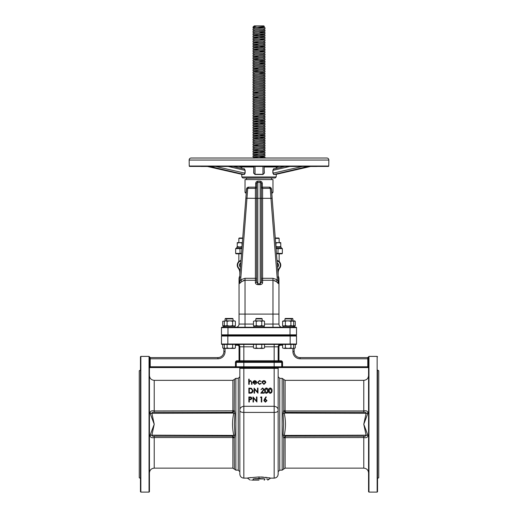<?xml version="1.0" encoding="UTF-8"?>
<svg xmlns="http://www.w3.org/2000/svg" width="518" height="518" viewBox="0 0 518 518"><rect width="100%" height="100%" fill="white"/><g stroke="black" fill="none" stroke-linecap="round" stroke-linejoin="round"><path stroke-width="0.78" d="M280.756 265.145A4.792 4.792 0 0 1 279.778 268.039A4.792 4.792 0 0 0 277.02 260.47A4.792 4.792 0 0 1 280.756 265.145A4.792 4.792 0 0 0 277.02 260.47A4.792 4.792 0 0 1 280.756 265.145A4.792 4.792 0 0 0 279.267 261.674A4.792 4.792 0 0 1 280.756 265.145M238.222 268.039A7.984 7.984 0 0 1 239.84 272.856L239.84 275.052L239.84 272.856A7.984 7.984 0 0 0 238.222 268.039A4.792 4.792 0 0 1 237.244 265.145A4.792 4.792 0 0 0 238.222 268.039A4.792 4.792 0 0 1 240.98 260.47A4.792 4.792 0 0 0 238.222 268.039A4.792 4.792 0 0 1 237.244 265.145A4.792 4.792 0 0 0 238.222 268.039L238.539 267.793A8.385 8.385 0 0 1 240.125 271.458A8.385 8.385 0 0 0 238.539 267.793A4.39 4.39 0 0 1 240.948 260.891M255.808 318.874L256.203 318.473L261.797 318.473L262.192 318.874L255.808 318.874L255.808 320.869M285.34 318.473L284.945 318.874L285.34 318.473L292.528 318.473L292.929 318.874L284.945 318.874L284.945 320.869M225.712 320.869L234.654 320.869L235.392 321.296L234.013 320.869L232.627 321.296L229.862 320.869L227.098 321.296L225.712 320.869L224.333 321.296L225.071 320.869L225.071 318.874L225.472 318.473L232.66 318.473L233.055 318.874L225.071 318.874L225.071 320.869L225.712 320.869L222.734 321.296L222.734 325.628L224.851 325.932M293.881 320.869L293.149 320.992L295.266 321.296L294.522 320.869L290.902 321.296L290.902 325.628L294.923 326.256L282.951 326.256L282.951 327.253M224.676 327.253L224.87 326.055L235.049 326.256L223.077 326.256L223.077 327.253L223.277 326.055L227.098 325.628L229.862 326.055L232.627 325.628L234.013 326.055L235.392 325.628L235.392 321.296M282.951 326.256L293.13 326.055L293.324 327.253L294.923 327.253L294.723 326.055M253.814 326.256L264.186 326.256L253.814 326.256L253.814 327.253M288.137 327.253L293.324 327.253M261.396 187.153A1.198 1.198 0 0 0 262.594 188.351L262.309 187.153L261.396 187.153A1.198 1.198 0 0 0 262.594 188.351L270.266 188.351A1.198 1.198 0 0 1 271.458 189.459L272.144 198.239L271.574 189.361C271.257 187.866 270.519 187.134 269.379 187.153L262.309 187.153L262.309 183.56C262.212 182.142 261.48 181.345 260.101 181.164L260.198 182.362A1.198 1.198 0 0 1 261.396 183.56L261.396 281.624A1.198 0.919 180 0 0 262.594 282.543C262.581 283.663 261.784 284.363 260.198 284.647L257.802 284.647C256.222 284.363 255.419 283.663 255.406 282.543L255.406 280.27L245.027 280.27L241.951 281.429L239.335 283.637M240.456 267.197A2.596 2.596 0 0 1 240.792 262.866M240.475 266.958A2.396 2.396 0 0 1 240.779 263.105M277.208 262.866A2.596 2.596 0 0 1 277.544 267.197M277.525 266.958A2.396 2.396 0 0 0 277.221 263.105M242.709 238.403L238.843 238.403L239.245 238.002L242.741 238.002M242.023 247.144L236.849 247.144L242.035 247.028L239.64 247.028L242.035 246.6L242.035 243.065L239.64 242.638L237.244 243.065L237.244 246.6L239.64 247.028M275.621 242.638L280.756 242.638L280.756 246.6L275.964 247.028L281.151 247.144L275.977 247.144M279.157 242.638L279.157 238.403L275.291 238.403M275.259 238.002L278.755 238.002L279.157 238.403M276.062 248.226L281.954 248.226L276.062 248.226M279.286 261.901A0.997 0.958 -37.5 0 1 279.765 262.225L279.869 262.367M264.989 27.694L264.989 28.891L253.011 30.089L253.011 28.891L264.989 27.694L253.011 27.098L253.011 27.694L253.969 27.914M264.989 30.089L264.989 31.287L253.011 32.485L253.011 31.287L263.235 30.387L264.989 30.089L264.031 29.869M264.989 32.485L264.989 33.683L253.011 34.881L253.011 33.683L263.235 32.783L264.989 32.485L264.031 32.265M264.989 34.881L264.989 36.079L253.011 37.277L253.011 36.079L263.235 35.179L264.989 34.881L264.031 34.661M264.989 37.277L264.989 38.474L253.011 39.672L253.011 38.474L264.989 37.277L259 36.674L253.969 37.277L259 37.872L253.011 37.277M264.989 39.672L264.989 40.87L253.011 42.068L253.011 40.87L264.989 39.672L259 39.07L255.445 39.368L253.969 39.672L253.969 40.87M264.989 42.068L264.989 43.266L253.011 44.457L253.011 43.266L263.235 42.366L264.989 42.068L264.031 41.848M264.989 44.457L264.989 45.655L253.011 46.853L253.011 45.655L263.235 44.762L264.989 44.457L264.031 44.237M264.989 46.853L264.989 48.051L253.011 49.249L253.011 48.051L263.235 47.157L264.989 46.853L264.031 46.633M264.989 49.249L264.989 50.447L253.011 51.645L253.011 50.447L263.235 49.547L264.989 49.249L264.031 49.029M264.989 51.645L264.989 52.842L253.011 54.04L253.011 52.842L264.989 51.645L259 51.049L255.445 51.347L253.969 51.645L253.969 52.842M264.989 54.04L264.989 55.238L253.011 56.436L253.011 55.238L263.235 54.338L264.989 54.04L264.031 53.82M264.989 56.436L264.989 57.634L253.011 58.832L253.011 57.634L263.235 56.734L264.989 56.436L264.031 56.216M264.989 58.832L264.989 60.03L253.011 61.221L253.011 60.03L263.235 59.13L264.989 58.832L264.031 58.612M264.989 61.221L264.989 62.419L253.011 63.617L253.011 62.419L263.235 61.525L264.989 61.221L264.031 61.007M264.989 63.617L264.989 64.815L253.011 66.013L253.011 64.815L263.235 63.921L264.989 63.617L264.031 63.397M264.989 66.013L264.989 67.21L253.011 68.408L253.011 67.21L263.235 66.31L264.989 66.013L264.031 65.792M264.989 68.408L264.989 69.606L253.011 70.804L253.011 69.606L263.235 68.706L264.989 68.408L264.031 68.188M264.989 70.804L264.989 72.002L253.011 73.2L253.011 72.002L263.235 71.102L264.989 70.804L264.031 70.584M264.989 73.2L264.989 74.398L253.011 75.596L253.011 74.398L263.235 73.498L264.989 73.2L264.031 72.98M264.989 75.596L264.989 76.793L253.011 77.991L253.011 76.793L263.235 75.893L264.989 75.596L264.031 75.375M264.989 77.991L264.989 79.183L253.011 80.381L253.011 79.183L263.235 78.289L264.989 77.991L264.031 77.771M264.989 80.381L264.989 81.579L253.011 82.776L253.011 81.579L263.235 80.685L264.989 80.381L264.031 80.16M264.989 82.776L264.989 83.974L253.011 85.172L253.011 83.974L263.235 83.074L264.989 82.776L264.031 82.556M264.989 85.172L264.989 86.37L253.011 87.568L253.011 86.37L263.235 85.47L264.989 85.172L264.031 84.952M264.989 87.568L264.989 88.766L253.011 89.964L253.011 88.766L263.235 87.866L264.989 87.568L264.031 87.348M264.989 89.964L264.989 91.162L253.011 92.359L253.011 91.162L263.235 90.261L264.989 89.964L264.031 89.743M264.989 92.359L264.989 93.557L253.011 94.755L253.011 93.557L263.235 92.657L264.989 92.359L264.031 92.139M264.989 94.755L264.989 95.947L253.011 97.144L253.011 95.947L263.235 95.053L264.989 94.755L264.031 94.535M264.989 97.144L264.989 98.342L253.011 99.54L253.011 98.342L263.235 97.449L264.989 97.144L264.031 96.924M264.989 99.54L264.989 100.738L253.011 101.936L253.011 100.738L263.235 99.844L264.989 99.54L264.031 99.32M264.989 101.936L264.989 103.134L253.011 104.332L253.011 103.134L263.235 102.234L264.989 101.936L264.031 101.716M264.989 104.332L264.989 105.53L253.011 106.727L253.011 105.53L263.235 104.63L264.989 104.332L264.031 104.112M264.989 106.727L264.989 107.925L253.011 109.123L253.011 107.925L263.235 107.025L264.989 106.727L264.031 106.507M264.989 109.123L264.989 110.321L253.011 111.519L253.011 110.321L263.235 109.421L264.989 109.123L264.031 108.903M264.989 111.519L264.989 112.717L253.011 113.908L253.011 112.717L264.989 111.519L259 110.917L255.445 111.215L253.969 111.519L253.969 112.717M264.989 113.908L264.989 115.106L253.011 116.304L253.011 115.106L263.235 114.213L264.989 113.908L264.031 113.688M264.989 116.304L264.989 117.502L253.011 118.7L253.011 117.502L263.235 116.608L264.989 116.304L264.031 116.084M264.989 118.7L264.989 119.898L253.011 121.095L253.011 119.898L263.235 118.998L264.989 118.7L264.031 118.48M264.989 121.095L264.989 122.293L253.011 123.491L253.011 122.293L263.235 121.393L264.989 121.095L264.031 120.875M264.989 123.491L264.989 124.689L253.011 125.887L253.011 124.689L263.235 123.789L264.989 123.491L264.031 123.271M264.989 125.887L264.989 127.085L253.011 128.283L253.011 127.085L263.235 126.185L264.989 125.887L264.031 125.667M264.989 128.283L264.989 129.481L253.011 130.678L253.011 129.481L263.235 128.581L264.989 128.283L264.031 128.063M264.989 130.678L264.989 131.87L253.011 133.068L253.011 131.87L263.235 130.976L264.989 130.678L264.031 130.458M264.989 133.068L264.989 134.266L253.011 135.463L253.011 134.266L263.235 133.372L264.989 133.068L264.031 132.848M264.989 135.463L264.989 136.661L253.011 137.859L253.011 136.661L263.235 135.761L264.989 135.463L264.031 135.243M264.989 137.859L264.989 139.057L253.011 140.255L253.011 139.057L263.235 138.157L264.989 137.859L264.031 137.639M264.989 140.255L264.989 141.453L253.011 142.651L253.011 141.453L263.235 140.553L264.989 140.255L264.031 140.035M264.989 142.651L264.989 143.849L253.011 145.046L253.011 143.849L263.235 142.949L264.989 142.651L264.031 142.431M264.989 145.046L264.989 146.244L253.011 147.442L253.011 146.244L263.235 145.344L264.989 145.046L264.031 144.826M264.989 147.442L264.989 148.634L253.011 149.832L253.011 148.634L263.235 147.74L264.989 147.442L264.031 147.222M264.989 149.832L264.989 151.029L253.011 152.227L253.011 151.029L263.235 150.136L264.989 149.832L264.031 149.611M264.989 152.227L264.989 153.425L253.011 154.623L253.011 153.425L264.989 152.227L259 151.632L255.445 151.929L253.969 152.227L259 152.829L253.011 152.227M253.011 154.623L259 155.225L263.235 154.921L264.989 154.623L264.031 154.403M264.989 154.623L264.989 155.821L254.765 156.721L253.011 157.019L253.969 157.239M264.031 155.821L264.031 157.019L259 157.614L264.989 157.019L259 156.423L255.445 156.721L253.969 157.019L259 157.614L253.807 158.016M253.969 26.496L254.208 25.9L263.791 25.9L264.387 26.496L253.011 27.694M253.011 30.089L253.969 30.309M253.011 32.485L253.969 32.705M253.011 34.881L253.969 35.101M253.011 39.672L253.969 39.892M253.011 42.068L253.969 42.288M253.011 44.457L253.969 44.677M253.011 46.853L253.969 47.073M253.011 49.249L253.969 49.469M253.011 51.645L253.969 51.865M253.011 54.04L253.969 54.26M253.011 56.436L253.969 56.656M253.011 58.832L253.969 59.052M253.011 61.221L253.969 61.441M253.011 63.617L253.969 63.837M253.011 66.013L253.969 66.233M253.011 68.408L253.969 68.629M253.011 70.804L253.969 71.024M253.011 73.2L253.969 73.42M253.011 75.596L253.969 75.816M253.011 77.991L253.969 78.205M253.011 80.381L253.969 80.601M253.011 82.776L253.969 82.997M253.011 85.172L253.969 85.392M253.011 87.568L253.969 87.788M253.011 89.964L253.969 90.184M253.011 92.359L253.969 92.58M253.011 94.755L253.969 94.975M253.011 97.144L253.969 97.365M253.011 99.54L253.969 99.76M253.011 101.936L253.969 102.156M253.011 104.332L253.969 104.552M253.011 106.727L253.969 106.948M253.011 109.123L253.969 109.343M253.011 111.519L253.969 111.739M253.011 113.908L253.969 114.128M253.011 116.304L253.969 116.524M253.011 118.7L253.969 118.92M253.011 121.095L253.969 121.316M253.011 123.491L253.969 123.711M253.011 125.887L253.969 126.107M253.011 128.283L253.969 128.503M253.011 130.678L253.969 130.892M253.011 133.068L253.969 133.288M253.011 135.463L253.969 135.684M253.011 137.859L253.969 138.079M253.011 140.255L253.969 140.475M253.011 142.651L253.969 142.871M253.011 145.046L253.969 145.267M253.011 147.442L253.969 147.662M253.011 149.832L253.969 150.052M253.011 157.019L253.011 155.821L264.031 154.623L264.031 153.425M189.251 166.032L328.749 166.032L328.852 160.049A1.994 1.994 0 0 0 326.852 158.016L191.148 158.016A1.994 1.994 0 0 0 189.148 160.049L189.251 166.032A0.401 0.401 0 0 0 189.659 166.427L200.66 166.427A0.401 0.401 0 0 0 200.79 166.453L201.185 166.472A0.401 0.401 0 0 0 201.211 166.472L316.789 166.472A0.401 0.401 0 0 0 316.815 166.472L200.79 166.453M328.749 166.032A0.401 0.401 0 0 1 328.341 166.427L317.34 166.427A0.401 0.401 0 0 1 317.21 166.453M273.031 173.161L273.795 174.313L276.269 174.313L273.666 174.508L273.031 173.161M272.869 173.161L272.869 170.305L273.096 173.161L302.363 166.472M241.893 174.508L244.205 174.313L245.131 173.161L244.334 174.508L241.854 174.411M215.637 166.472L244.904 173.161L245.131 170.305L245.131 173.161M275.168 177.972L242.832 177.972L241.835 176.975L276.165 176.975L275.168 177.972M271.374 177.972L246.426 178.173L246.426 179.571M246.283 192.767A1.198 1.094 -90 0 1 246.212 192.34L245.027 192.34L245.027 179.571L272.973 179.571L272.973 192.34L271.775 193.538M235.392 347.979L234.654 348.407L225.071 348.407L224.333 347.979L225.712 348.407L227.098 347.979L229.862 348.407L232.627 347.979L234.013 348.407L235.392 347.979L235.392 344.418L243.836 344.418L243.836 360.781L274.164 360.781L274.164 346.814L264.53 346.814M235.852 335.237L235.852 335.638L234.052 335.638M259 335.237L221.879 335.237A0.401 0.401 0 0 1 221.477 334.835L296.523 334.835A0.401 0.401 0 0 1 296.121 335.237L259 335.237M296.523 327.654L221.477 327.654A0.401 0.401 0 0 1 221.879 327.253L296.121 327.253A0.401 0.401 0 0 1 296.523 327.654L296.523 334.835M225.673 335.237L229.862 335.237M225.673 335.638L224.074 335.638M259 480.128L253.852 480.128A1.198 0.699 -90 0 1 253.153 478.93C247.63 479.364 247.63 479.364 253.153 478.93L264.847 478.93C270.37 479.364 270.37 479.364 264.847 478.93L258.974 478.502L253.153 478.93M259.084 478.502L260.535 478.535M262.814 478.684L263.532 478.761M268.758 479.241L268.382 479.208M267.916 479.163L266.53 479.046M259.032 476.942C244.133 478.231 244.114 478.231 258.974 476.942C273.867 478.231 273.886 478.231 259.032 476.942L258.974 478.502M270.357 478.088L269.664 477.952M269.12 477.855L268.577 477.758M267.126 477.531L265.371 477.305M263.397 477.117L261.137 476.987M254.37 478.768L255.795 478.632M282.608 345.215L280.555 345.215A1.599 1.599 0 0 0 278.956 346.814L278.16 346.814L278.16 360.781L274.164 360.781L274.164 361.577L239.044 361.577L239.044 360.781L243.836 360.781L243.836 361.577L237.05 361.577A0.796 0.796 0 0 0 236.247 362.38L236.247 366.77L274.164 366.77L274.164 367.566L280.95 367.566L274.164 367.566L274.164 368.363L278.16 368.363A0.796 0.796 0 0 1 278.956 367.566A0.796 0.796 0 0 0 278.16 368.363L278.16 474.138C277.92 476.56 276.593 477.894 274.164 478.127L274.164 412.419L243.836 412.419C241.123 412.367 239.789 411.655 239.84 410.275L239.84 368.363A0.796 0.796 0 0 0 239.044 367.566A0.796 0.796 0 0 1 239.84 368.363L243.836 368.363L243.836 406.287L274.164 406.287C276.923 406.727 278.25 408.055 278.16 410.275C278.211 411.655 276.877 412.367 274.164 412.419L274.164 368.363L243.836 368.363L243.836 367.566L237.05 367.566A0.796 0.796 0 0 1 236.247 366.77A0.796 0.796 0 0 0 237.05 367.566A0.796 0.796 0 0 1 236.247 366.77A0.796 0.796 0 0 0 237.05 367.566L150.233 367.566L235.45 367.566L235.45 362.38A1.599 1.599 0 0 1 237.05 360.781L239.044 360.781L239.044 346.814A1.599 1.599 0 0 0 237.445 345.215L235.392 345.215M239.84 424.248L239.84 410.275C239.75 408.055 241.077 406.727 243.836 406.287L243.836 478.127C241.407 477.894 240.08 476.56 239.84 474.138L239.84 424.248M149.437 461.285L149.437 375.55C149.721 378.457 151.314 380.057 154.222 380.341L154.222 410.955L232.886 410.832A1.599 0.486 180 0 0 234.369 410.528L234.932 413.455L234.421 424.248L234.932 435.036L234.369 437.963A1.599 0.486 -0 0 0 232.886 437.658L232.867 437.535A1.599 0.46 160.5 0 1 234.194 437.36L234.369 469.146L235.852 470.15L235.852 378.347L234.369 379.344L234.194 411.13A1.599 0.46 19.5 0 1 232.867 410.955L232.634 412.296L234.194 411.13M140.456 461.285L140.456 463.578M140.456 434.893L140.456 443.46M140.456 404.416L140.456 413.597M140.456 378.639L140.456 387.205M140.456 424.248L140.456 356.792L140.851 356.39L140.851 492.1L140.456 491.699L140.456 424.248M149.437 380.322L149.437 369.671M149.437 365.08L149.437 358.786L150.233 358.786L150.233 366.77L236.247 366.77A0.796 0.796 0 0 0 237.05 367.566M149.437 356.798L149.437 491.699L149.035 492.1L149.035 356.39L149.437 356.792A0.796 0.796 90 0 0 150.233 357.588L217.89 357.588L150.233 357.588A0.796 0.796 0 0 1 149.437 356.798L150.233 357.588L150.233 358.786L217.89 358.786L217.89 357.588A5.989 5.989 0 0 0 223.873 351.599L223.873 348.407L223.873 351.599A5.989 5.989 0 0 1 217.89 357.588M368.965 492.1L377.149 492.1L377.149 356.39L368.965 356.39L368.965 492.1L368.563 491.699L368.563 356.798A0.796 0.796 -90 0 1 367.767 357.588L300.11 357.588L367.767 357.588A0.796 0.796 0 0 0 368.563 356.798L367.767 357.588L367.767 358.786L300.11 358.786A7.187 7.187 0 0 1 292.929 351.599L292.929 348.407L293.667 347.979L293.667 344.418M377.544 370.072L377.544 424.248L377.544 370.072L378.742 370.758L378.742 477.732L377.544 478.425L377.544 424.248L377.544 491.699L377.149 492.1M377.544 404.416L377.544 413.597M377.544 439.484L377.544 434.893M377.544 461.285L377.544 470.467M368.563 476.521L368.563 481.112M140.456 491.699L140.456 478.425L139.258 477.732L139.258 370.758L140.456 370.072M283.579 424.248L283.068 413.455L283.631 410.528A1.599 0.486 180 0 0 285.114 410.832L285.133 410.955A1.599 0.46 -19.5 0 1 283.806 411.13L285.366 412.296L284.22 413.073C285.852 420.525 285.852 427.972 284.22 435.424L285.366 436.201L363.778 436.201C365.002 436.421 365.799 436.162 366.161 435.424L363.778 424.248L367.864 435.178C367.916 437.315 366.55 438.099 363.778 437.535L285.114 437.658A1.599 0.486 0 0 0 283.631 437.963L283.068 435.036L283.579 424.248M234.194 437.36L232.634 436.201L232.867 437.535L154.222 437.535C151.45 438.105 150.09 437.315 150.136 435.178L154.222 424.248L150.136 413.312C150.084 411.175 151.45 410.392 154.222 410.955L154.222 412.296C152.998 412.069 152.201 412.328 151.839 413.073L154.222 424.248L151.839 435.424C152.201 436.162 152.998 436.421 154.222 436.201L232.634 436.201L233.78 435.424C232.155 427.972 232.155 420.519 233.78 413.073L232.634 412.296L154.222 412.296M154.222 436.201L154.222 468.149C151.314 468.434 149.721 470.033 149.437 472.94L149.437 468.168M250.867 477.531L249.488 477.745M248.828 477.861L248.297 477.959M272.869 170.305L273.666 168.79L275.155 168.687M264.186 169.671L264.329 173.161L262.943 174.508L255.057 174.508L253.671 173.161L253.814 166.472L253.814 173.161L255.011 174.313L262.989 174.313L264.329 173.161M283.948 335.638L282.148 335.638L282.148 335.237L283.948 335.237M264.53 347.973L263.15 348.407L264.53 347.973L264.53 344.418M263.15 348.407L261.765 347.973L259 348.407L263.163 348.407M261.765 347.973L261.765 344.418M256.235 347.973L254.85 348.407L259 348.407L256.235 347.973L256.235 344.418M253.47 347.973L254.85 348.407L253.47 347.973L253.47 344.418M295.266 347.979L293.881 348.407L295.266 347.979L295.266 344.418M293.881 348.407L293.149 348.284M239.329 283.501L239.484 280.762L239.329 283.501A2.396 1.968 0.3 0 0 239.445 282.906A79.83 79.83 0 0 1 239.685 277.046A79.83 79.83 0 0 0 239.445 282.906L240.721 279.759L245.027 278.302L256.604 278.302L256.604 281.624L256.604 183.56A1.198 1.198 0 0 1 257.802 182.362L260.431 182.388M274.611 280.575L276.049 281.429L272.973 280.27L262.594 280.27A1.198 0.984 0 0 1 261.396 279.286L261.396 281.624L260.198 283.786L260.198 182.362M232.627 347.979L232.627 344.418L227.098 344.418L227.098 347.979M296.121 344.418L221.879 344.418A0.401 0.401 0 0 1 221.477 344.017L221.477 336.033A0.401 0.401 0 0 1 221.879 335.638L296.121 335.638A0.401 0.401 0 0 1 296.523 336.033L296.523 344.017A0.401 0.401 0 0 1 296.121 344.418A0.401 0.401 0 0 0 296.523 344.017L290.164 344.017L290.164 336.033L227.836 336.033L227.836 344.017L290.164 344.017L290.022 344.418M280.555 344.418A2.396 2.396 0 0 0 278.16 346.814A2.396 2.396 0 0 1 280.555 344.418A2.396 2.396 0 0 0 278.16 346.814L274.164 346.814L274.164 344.418L280.555 344.418L280.555 345.215M290.902 344.418L285.373 344.418L285.373 347.979L288.137 348.407L290.902 347.979L290.902 344.418M280.756 246.6L280.756 247.028L275.964 246.6L275.964 243.065L278.36 242.638L280.756 243.065M236.849 247.144L236.849 248.226L236.046 248.226L241.938 248.226M253.671 173.161L253.814 169.671M242.845 168.687L244.334 168.79L245.131 170.305M264.186 166.472L264.186 173.161M246.322 192.249L246.542 189.459A1.198 1.198 0 0 1 247.733 188.351L255.406 188.351A1.198 1.198 0 0 0 256.604 187.153A1.198 1.198 0 0 1 255.406 188.351L255.406 198.329L270.953 198.329L270.266 188.351L271.574 189.361M246.71 188.351L246.426 189.361C246.743 187.872 247.474 187.134 248.621 187.153A1.198 0.887 -90 0 1 247.733 188.351L240.876 277.136L239.685 277.046L246.218 193.538L245.027 192.34M272.144 198.239L278.315 277.046A79.83 79.83 0 0 1 278.554 282.906L277.279 279.759A78.632 78.632 0 0 0 277.124 277.136L270.953 198.329L272.144 198.239M278.244 276.12A5.989 5.989 0 0 1 278.956 278.956L278.956 314.083L278.956 278.956A5.989 5.989 0 0 0 278.244 276.12M277.065 282.297L278.218 283.456M278.665 283.663L278.516 280.762L278.671 283.501L276.049 281.429L277.279 279.759L272.973 278.302L262.594 278.302L262.594 188.351M239.044 278.956A5.989 5.989 0 0 1 239.756 276.12A5.989 5.989 0 0 0 239.044 278.956L239.044 314.083L239.044 278.956M240.112 283.1L240.527 282.673M240.922 282.304L241.951 281.429L240.721 279.759A78.632 78.632 0 0 1 240.876 277.136M243.389 280.575L244.185 280.348M244.295 280.329L245.027 280.27L245.027 324.061L253.47 324.061M293.926 335.638L292.327 335.638M367.864 413.312L363.778 424.248L366.161 413.073C365.799 412.328 365.002 412.069 363.778 412.296L285.366 412.296L285.133 410.955L363.778 410.955C366.55 410.392 367.91 411.175 367.864 413.312L284.22 413.073L283.068 413.455M140.456 485.703L140.456 481.112M140.456 367.379L140.456 365.08M149.437 481.112L149.437 485.703M149.437 463.578L149.437 470.467M149.437 435.508L149.437 443.46M239.84 360.781A0.796 0.796 0 0 1 239.044 361.577A0.796 0.796 0 0 0 239.84 360.781L239.84 346.814A2.396 2.396 0 0 0 237.445 344.418A2.396 2.396 0 0 1 239.84 346.814L239.044 346.814M377.544 481.112L377.544 485.703M278.956 346.814L278.956 360.781L280.95 360.781A1.599 1.599 0 0 1 282.55 362.38L282.55 366.77L367.767 366.77L367.767 358.786L368.563 358.786L368.563 356.798L368.965 356.39M368.563 465.876L368.563 470.467M368.563 368.363A0.796 0.796 0 0 0 367.767 367.566L280.95 367.566A0.796 0.796 0 0 0 281.753 366.77A0.796 0.796 0 0 1 280.95 367.566A0.796 0.796 0 0 0 281.753 366.77L281.753 362.38L274.164 362.38L274.164 366.77L282.55 366.77L282.55 367.566M274.164 367.566L243.836 367.566L243.836 362.38L235.45 362.38M294.127 348.407L294.127 351.599A5.989 5.989 0 0 0 300.11 357.588L300.11 358.786M243.836 361.577L243.836 362.38L274.164 362.38L274.164 361.577L280.95 361.577A0.796 0.796 0 0 1 281.753 362.38A0.796 0.796 0 0 0 280.95 361.577A0.796 0.796 0 0 1 281.753 362.38L282.55 362.38M253.852 480.128C248.931 480.128 248.931 480.128 253.852 480.128L251.547 480.128M243.836 478.127L247.423 478.127L250.272 480.128M267.728 480.128L270.577 478.127L274.164 478.127M264.148 480.128C269.069 480.128 269.069 480.128 264.148 480.128A1.198 0.699 -90 0 0 264.847 478.93M149.437 368.363A0.796 0.796 0 0 1 150.233 367.566A0.796 0.796 0 0 0 149.437 368.363M221.477 327.654L221.477 334.835A0.401 0.401 0 0 0 221.879 335.237A0.401 0.401 0 0 1 221.477 334.835M221.477 336.033A0.401 0.401 0 0 1 221.879 335.638A0.401 0.401 0 0 0 221.477 336.033L227.836 336.033L227.978 335.638M296.523 336.033A0.401 0.401 0 0 0 296.121 335.638A0.401 0.401 0 0 1 296.523 336.033L290.164 336.033L290.022 335.638M221.477 344.017A0.401 0.401 0 0 0 221.879 344.418A0.401 0.401 0 0 1 221.477 344.017L227.836 344.017L227.978 344.418M245.027 327.253L245.027 324.061L239.044 324.061A3.192 3.192 0 0 1 235.852 327.253A3.192 3.192 0 0 0 239.044 324.061L239.044 314.083L278.956 314.083L278.956 324.061A3.192 3.192 0 0 0 282.148 327.253A3.192 3.192 0 0 1 278.956 324.061L272.973 324.061L272.973 278.302M246.212 192.34L246.426 189.361L247.021 188.591A1.198 1.198 0 0 1 247.733 188.351M257.569 182.388L257.899 181.164C256.52 181.352 255.782 182.148 255.691 183.56L256.63 183.327M279.778 268.039A7.984 7.984 0 0 0 278.16 272.856L278.16 275.052L278.16 272.856A7.984 7.984 0 0 1 279.778 268.039A7.984 7.984 0 0 0 278.16 272.856A7.984 7.984 0 0 1 279.778 268.039L279.461 267.793A4.39 4.39 0 0 0 277.052 260.891M241.505 253.814L236.046 253.814L235.651 253.412L241.537 253.412M276.463 253.412L282.349 253.412L281.954 253.814L276.495 253.814M255.057 174.508L255.011 166.472M262.989 166.472L262.943 174.508M228.153 166.472L244.904 170.305L244.172 168.991L233.158 166.472M289.847 166.472L273.096 170.305L273.828 168.991L284.842 166.472M209.907 166.472L244.334 174.508M273.666 174.508L308.093 166.472M253.969 26.14L256.06 26.14L253.613 26.496L253.011 27.098M259 28.296L264.031 27.694L259 27.098L255.445 27.396L253.969 27.694L253.969 28.891M259 29.494L253.969 30.089L253.969 31.287M259 33.087L264.031 32.485L259 31.889L255.445 32.187L253.969 32.485L253.969 33.683M264.031 34.881L259 34.285L253.969 34.881L259 35.477L262.555 35.179L264.031 34.881L264.031 33.683M259 41.466L253.969 42.068L259 42.664L262.555 42.366L264.031 42.068L264.031 40.87M259 43.862L253.969 44.457L259 45.06L262.555 44.762L264.031 44.457L264.031 43.266M264.031 46.853L259 46.257L253.969 46.853L259 47.455L262.555 47.157L264.031 46.853L264.031 45.655M259 48.653L253.969 49.249L259 49.851L262.555 49.547L264.031 49.249L264.031 48.051M259 53.438L253.969 54.04L253.969 55.238M259 55.834L253.969 56.436L259 57.032L262.555 56.734L264.031 56.436L264.031 55.238M259 58.23L253.969 58.832L259 59.428L262.555 59.13L264.031 58.832L264.031 57.634M259 61.823L264.031 61.221L259 60.625L255.445 60.923L253.969 61.221L253.969 62.419M259 64.219L264.031 63.617L259 63.021L255.445 63.319L253.969 63.617L253.969 64.815M259 65.417L253.969 66.013L253.969 67.21M259 67.813L253.969 68.408L259 69.011L262.555 68.706L264.031 68.408L264.031 67.21M259 70.202L253.969 70.804L259 71.4L262.555 71.102L264.031 70.804L264.031 69.606M259 73.796L264.031 73.2L259 72.598L255.445 72.902L253.969 73.2L253.969 74.398M259 74.993L253.969 75.596L253.969 76.793M259 77.389L253.969 77.991L253.969 79.183M259 79.785L253.969 80.381L253.969 81.579M259 82.181L253.969 82.776L253.969 83.974M259 84.576L253.969 85.172L253.969 86.37M259 86.972L253.969 87.568L253.969 88.766M259 89.361L253.969 89.964L253.969 91.162M259 91.757L253.969 92.359L259 92.955L262.555 92.657L264.031 92.359L264.031 91.162M259 94.153L253.969 94.755L253.969 95.947M259 96.549L253.969 97.144L259 97.747L262.555 97.449L264.031 97.144L264.031 95.947M259 98.944L253.969 99.54L253.969 100.738M259 101.34L253.969 101.936L253.969 103.134M259 103.736L253.969 104.332L253.969 105.53M259 106.125L253.969 106.727L253.969 107.925M259 108.521L253.969 109.123L253.969 110.321M259 114.51L264.031 113.908L259 113.312L255.445 113.61L253.969 113.908L253.969 115.106M259 115.708L253.969 116.304L259 116.906L262.555 116.608L264.031 116.304L264.031 115.106M259 118.104L253.969 118.7L259 119.302L262.555 118.998L264.031 118.7L264.031 117.502M264.031 121.095L259 120.5L253.969 121.095L259 121.698L262.555 121.393L264.031 121.095L264.031 119.898M264.031 123.491L259 122.889L253.969 123.491L259 124.087L262.555 123.789L264.031 123.491L264.031 122.293M259 125.285L253.969 125.887L259 126.483L262.555 126.185L264.031 125.887L264.031 124.689M259 127.681L253.969 128.283L259 128.878L262.555 128.581L264.031 128.283L264.031 127.085M259 130.076L253.969 130.678L259 131.274L262.555 130.976L264.031 130.678L264.031 129.481M259 132.472L253.969 133.068L259 133.67L262.555 133.372L264.031 133.068L264.031 131.87M264.031 135.463L259 134.868L253.969 135.463L259 136.066L262.555 135.761L264.031 135.463L264.031 134.266M264.031 137.859L259 137.264L253.969 137.859L259 138.461L262.555 138.157L264.031 137.859L264.031 136.661M259 139.653L253.969 140.255L253.969 141.453M259 142.049L253.969 142.651L253.969 143.849M259 144.444L253.969 145.046L259 145.642L262.555 145.344L264.031 145.046L264.031 143.849M259 146.84L253.969 147.442L253.969 148.634M259 149.236L253.969 149.832L259 150.434L262.555 150.136L264.031 149.832L264.031 148.634M259 154.027L253.969 154.623L253.969 155.821M264.031 28.891L264.031 30.089L259 30.691M264.031 36.079L264.031 37.277L259 37.872M264.031 38.474L264.031 39.672L259 40.268M259 51.049L264.031 51.645L259 52.24M264.031 52.842L264.031 54.04L259 54.636M264.031 64.815L264.031 66.013L259 66.615M264.031 74.398L264.031 75.596L259 76.191M264.031 76.793L264.031 77.991L259 78.587M264.031 79.183L264.031 80.381L259 80.983M264.031 81.579L264.031 82.776L259 83.379M264.031 83.974L264.031 85.172L259 85.774M264.031 86.37L264.031 87.568L259 88.164M264.031 88.766L264.031 89.964L259 90.559M264.031 93.557L264.031 94.755L259 95.351M264.031 98.342L264.031 99.54L259 100.142M264.031 100.738L264.031 101.936L259 102.538M264.031 103.134L264.031 104.332L259 104.927M264.031 105.53L264.031 106.727L259 107.323M264.031 107.925L264.031 109.123L259 109.719M259 110.917L264.031 111.519L259 112.115M264.031 139.057L264.031 140.255L259 140.851M264.031 141.453L264.031 142.651L259 143.246M264.031 146.244L264.031 147.442L259 148.038M264.031 151.029L264.031 152.227L259 152.829M238.131 262.367A4.792 4.792 0 0 1 238.733 261.674A4.792 4.792 0 0 0 238.131 262.367A4.792 4.792 0 0 1 238.733 261.674A4.792 4.792 0 0 0 238.131 262.367L238.235 262.225M237.244 247.028L237.244 246.6M237.244 243.065L237.244 242.638L242.379 242.638M223.478 348.407L222.734 347.979L224.119 348.407L222.734 347.979L222.734 344.418M224.119 348.407L224.851 348.284M224.333 347.979L224.333 344.418M282.608 347.979L283.987 348.407L282.608 347.979L282.608 344.418M290.902 347.979L292.288 348.407L283.987 348.407L285.373 347.979M292.929 348.407L293.667 347.979M257.802 182.362L257.802 283.786L256.604 281.624A1.198 0.919 0 0 1 255.406 282.543M256.604 281.682L256.663 282.265M261.337 282.265L261.396 281.624M269.379 187.153A1.198 0.887 -90 0 0 270.266 188.351L270.629 188.41M272.973 192.34L271.788 192.34A1.198 1.094 90 0 1 271.717 192.767M239.471 281.17L239.471 281.138A2.396 2.04 1.5 0 1 239.348 281.734M278.652 281.734A2.396 2.04 -1.5 0 1 278.529 281.138L278.529 281.164M278.671 283.501A2.396 1.968 -0.3 0 1 278.554 282.906A79.83 79.83 0 0 0 278.315 277.046L277.124 277.136M295.266 321.296L295.266 325.628L293.149 325.932M224.851 320.992L222.734 321.296M224.333 321.296L224.333 325.628L225.712 326.055M227.098 321.296L227.098 325.628M232.627 321.296L232.627 325.628M290.902 321.296L288.137 320.869L282.608 321.296L283.346 320.869L292.929 320.869L293.667 321.296L292.288 320.869M293.667 321.296L293.667 325.628L292.288 326.055M285.373 321.296L285.373 325.628L288.137 326.055L290.902 325.628M282.608 321.296L282.608 325.628L283.987 326.055L285.373 325.628M261.765 325.621L259 326.055L256.235 325.621L254.85 326.055L253.47 325.621L253.47 321.302L254.85 320.869L263.791 320.869L264.53 321.302L264.53 325.621L263.15 326.055L261.765 325.621L261.765 321.302L263.15 320.869L264.53 321.302M253.47 321.302L254.837 320.869M254.85 320.869L256.235 321.302L259 320.869L261.765 321.302M256.235 321.302L256.235 325.621M234.932 435.036L233.78 435.424L150.136 435.178M150.136 413.312L233.78 413.073L234.932 413.455M367.864 435.178L284.22 435.424L283.068 435.036M285.133 437.535L285.366 436.201L283.806 437.36A1.599 0.46 19.5 0 1 285.133 437.535M282.148 470.15L279.752 470.15L279.752 378.347L282.148 378.347L282.148 470.15L283.631 469.146L283.806 437.36M282.148 378.347L283.631 379.344L283.806 411.13M248.744 384.33L248.744 379.131L249.197 379.131L249.197 381.326L250.608 380.562L251.994 382.439L251.994 384.33L251.534 384.33L251.483 381.747L250.524 381.015L249.268 381.999L249.197 384.33L248.744 384.33M254.707 383.942L256.475 383.372L254.765 384.395L252.901 382.491L253.328 381.254L254.778 380.562L256.268 381.293L256.669 382.575L253.36 382.575L254.707 383.942M253.406 382.122L256.216 382.122L254.798 381.015L253.406 382.122M259.524 380.562L261.221 381.429L259.492 381.015L257.906 382.472L259.492 383.942L260.839 383.294L261.221 383.54L259.486 384.395L257.452 382.511L259.524 380.562M262.509 381.177L263.921 380.562L265.326 381.17L265.838 382.491L263.921 384.395L261.998 382.491L262.509 381.177M263.921 381.015L262.458 382.491L263.921 383.942L265.378 382.491L263.921 381.015M250.447 393.181L248.873 393.181L248.873 388.111L251.502 388.293L253.03 390.708C252.939 392.34 252.072 393.162 250.447 393.181M249.326 392.657L251.359 392.527L252.577 390.708L251.243 388.772L249.326 388.63L249.326 392.657M254.526 393.181L254.073 393.181L254.073 388.111L257.517 392.1L257.517 388.111L257.97 388.111L257.97 393.181L254.526 389.199L254.526 393.181M262.594 388.5L260.962 389.672L262.613 387.982L264.148 389.484L261.849 392.657L264.212 392.657L264.212 393.181L260.768 393.181L263.688 389.53L262.594 388.5M266.362 393.311C265.08 392.974 264.517 392.081 264.666 390.643C264.517 389.206 265.08 388.319 266.362 387.982C267.651 388.312 268.233 389.199 268.11 390.643C268.233 392.094 267.651 392.981 266.362 393.311M265.119 390.643L266.375 392.786L267.463 391.919L267.657 390.643L266.375 388.5L265.119 390.643M270.26 393.311C268.984 392.974 268.415 392.081 268.564 390.643C268.415 389.206 268.978 388.319 270.26 387.982C271.555 388.312 272.138 389.199 272.008 390.643C272.138 392.094 271.555 392.981 270.26 393.311M269.017 390.643L270.273 392.786L271.361 391.919L271.555 390.643L270.273 388.5L269.017 390.643M248.873 402.026L248.873 396.956L251.023 397.034L251.994 398.316L250.984 399.605L249.326 399.689L249.326 402.026L248.873 402.026M249.326 397.474L249.326 399.164L250.213 399.177L251.534 398.316L250.252 397.474L249.326 397.474M253.49 402.026L253.03 402.026L253.03 396.956L256.475 400.945L256.475 396.956L256.934 396.956L256.934 402.026L253.49 398.044L253.49 402.026M260.509 397.474L260.807 396.956L261.739 396.956L261.739 402.026L261.286 402.026L261.286 397.474L260.509 397.474M264.452 399.138L265.967 396.827L266.317 397.105L264.976 399.151L265.501 399.1L267.003 400.602L265.423 402.156L263.889 400.615L264.452 399.138M265.404 399.624L264.342 400.634L265.443 401.638L266.55 400.634L265.404 399.624M278.16 360.781A0.796 0.796 0 0 0 278.956 361.577A0.796 0.796 0 0 1 278.16 360.781L278.956 360.781L278.956 361.577A0.796 0.796 0 0 1 278.16 360.781M257.899 181.164L260.101 181.164M201.185 166.472L316.815 166.472M189.148 160.049L328.852 160.049M276.016 166.472L276.165 166.997L264.186 166.997M227.978 327.253L227.978 335.237M239.84 471.743L238.248 470.15L238.248 378.347L235.852 378.347M368.563 472.94C368.279 470.033 366.686 468.434 363.778 468.149L363.778 436.201M225.071 348.407L225.071 351.599A7.187 7.187 0 0 1 217.89 358.786M253.814 166.997L241.835 166.997L241.835 168.46M232.886 410.832L232.886 380.341L154.222 380.341M363.778 412.296L363.778 380.341L285.114 380.341L285.114 410.832M234.369 469.146L232.886 468.149L232.886 437.658M253.47 346.814L239.84 346.814A2.396 2.396 0 0 0 237.445 344.418L237.445 345.215M285.114 437.658L285.114 468.149L363.778 468.149M292.929 351.599L294.127 351.599A5.989 5.989 0 0 0 300.11 357.588M225.071 351.599L223.873 351.599M150.233 367.566L150.233 366.77L149.437 366.77M236.247 362.38A0.796 0.796 0 0 1 237.05 361.577L237.05 360.781M280.95 360.781L280.95 361.577M280.95 367.566A0.796 0.796 0 0 0 281.753 366.77M368.563 366.77L367.767 366.77L367.767 367.566M279.888 335.638L279.888 335.237M238.112 335.237L238.112 335.638M290.022 327.253L290.022 335.237M261.396 278.302L262.594 278.302L262.594 282.543M264.53 324.061L272.973 324.061L272.973 327.253M257.802 284.647L257.802 283.786L260.198 283.786L260.198 284.647M256.604 279.286A1.198 0.984 0 0 1 255.406 280.27L255.406 198.329L245.856 198.239M248.621 187.153L255.691 187.153L255.691 183.56M239.044 324.061A3.192 3.192 0 0 1 235.852 327.253M282.148 327.253A3.192 3.192 0 0 1 278.956 324.061M277.875 271.458A8.385 8.385 0 0 1 279.461 267.793M241.912 248.621L239.931 248.621L240.067 253.814M240.067 248.226L239.931 248.621L235.651 248.621L235.651 253.412M282.349 253.412L282.349 248.621L278.069 248.621L277.933 253.814M277.933 248.226L278.069 248.621L276.088 248.621M276.262 174.313L310.56 166.472L276.269 174.313L276.165 176.975M273.88 168.985L284.855 166.472M239.031 166.472L241.835 167.515M237.315 167.424L234.745 166.472M283.255 166.472L280.685 167.424M276.165 167.515L278.969 166.472M233.145 166.472L244.12 168.985M207.44 166.472L241.738 174.313L207.427 166.472M256.604 187.153L255.691 187.153L255.406 188.351M262.309 183.56L261.396 183.56M245.027 278.302L245.027 280.27M278.16 368.363A0.796 0.796 0 0 1 278.956 367.566M262.192 318.874L262.192 320.869M290.935 318.473L291.33 318.874L291.33 320.869M233.055 318.874L233.055 320.869M292.929 318.874L292.929 320.869M264.186 326.256L264.186 327.253M235.049 326.256L235.049 327.253M281.151 247.144L281.151 248.226M264.989 157.019L264.989 158.016M271.574 178.173L271.574 179.571M279.752 470.15L278.16 471.743M377.149 356.39L377.544 356.792M149.035 356.39L140.851 356.39M276.165 166.997L276.165 168.46M279.629 262.056L279.157 261.273L279.157 253.814M292.929 335.237L292.929 335.638M233.055 335.237L233.055 335.638M291.33 335.237L291.33 335.638M262.192 335.237L262.192 335.638M255.808 335.237L255.808 335.638M284.945 335.237L284.945 335.638M226.67 335.237L226.67 335.638M225.071 335.237L225.071 335.638L225.071 335.237M241.731 174.313L241.835 176.975M234.369 379.344L232.886 380.341M363.778 380.341C366.686 380.057 368.279 378.457 368.563 375.55M285.114 380.341L283.631 379.344M232.886 468.149L154.222 468.149M149.035 492.1L140.851 492.1M238.248 470.15L235.852 470.15M279.752 378.347L278.16 376.748M283.631 469.146L285.114 468.149M238.248 378.347L239.84 376.748M235.651 248.621L236.046 248.226M282.349 248.621L281.954 248.226M241.835 166.997L241.984 166.472M264.031 27.694L264.031 26.496M264.031 32.485L264.031 31.287M253.969 36.079L253.969 34.881M253.969 38.474L253.969 37.277M253.969 43.266L253.969 42.068M253.969 45.655L253.969 44.457M253.969 48.051L253.969 46.853M253.969 50.447L253.969 49.249M264.031 51.645L264.031 50.447M253.969 57.634L253.969 56.436M253.969 60.03L253.969 58.832M264.031 61.221L264.031 60.03M264.031 63.617L264.031 62.419M253.969 69.606L253.969 68.408M253.969 72.002L253.969 70.804M264.031 73.2L264.031 72.002M253.969 93.557L253.969 92.359M253.969 98.342L253.969 97.144M264.031 111.519L264.031 110.321M264.031 113.908L264.031 112.717M253.969 117.502L253.969 116.304M253.969 119.898L253.969 118.7M253.969 122.293L253.969 121.095M253.969 124.689L253.969 123.491M253.969 127.085L253.969 125.887M253.969 129.481L253.969 128.283M253.969 131.87L253.969 130.678M253.969 134.266L253.969 133.068M253.969 136.661L253.969 135.463M253.969 139.057L253.969 137.859M253.969 146.244L253.969 145.046M253.969 151.029L253.969 149.832M253.969 153.425L253.969 152.227M253.969 158.217L253.969 157.019M238.384 262.043L238.843 261.273L238.843 253.814M238.843 242.638L238.843 238.403M294.522 326.055L295.266 325.628M223.478 326.055L222.734 325.628M234.654 326.055L235.392 325.628L234.654 326.055M225.071 326.055L224.333 325.628M227.065 318.473L226.67 318.874L226.67 320.869M292.929 326.055L293.667 325.628M283.346 326.055L282.608 325.628M263.791 326.055L264.53 325.621M254.208 326.055L253.47 325.621"/></g></svg>
